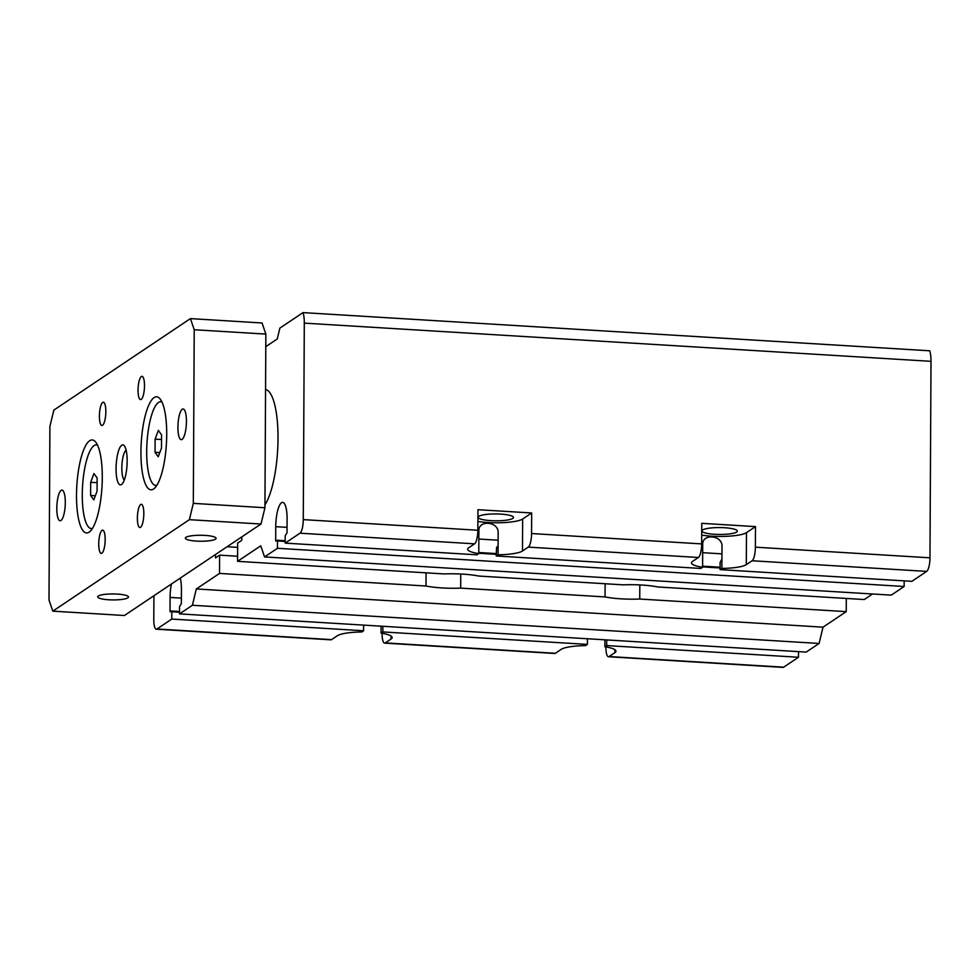 <?xml version="1.0" encoding="UTF-8"?>
<svg xmlns="http://www.w3.org/2000/svg" width="980" height="980" viewBox="0 0 980 980"><rect width="100%" height="100%" fill="white"/><g stroke="black" fill="none" stroke-linecap="round" stroke-linejoin="round"><path stroke-width="1.47" d="M90.626 495.476L90.687 482.295L93.945 473.536L97.13 477.971L97.057 491.164L93.811 499.923L90.626 495.476L95.354 495.77M155.11 439.138L158.368 430.379L161.553 434.826L161.492 448.019L158.233 456.766L155.048 452.331L155.11 439.138L161.529 439.53M155.048 452.331L159.777 452.613M90.687 482.295L97.106 482.675M127.865 597.837A15.374 2.989 0.3 0 1 110.936 599.883A15.374 2.989 0.3 0 1 97.718 596.857A15.374 2.989 0.3 0 1 98.319 596.036A15.374 2.989 0.3 0 1 115.248 593.99A15.374 2.989 0.3 0 1 128.466 597.016A15.374 2.989 0.3 0 1 127.865 597.837M215.478 539.147A15.374 2.989 0.3 0 1 198.548 541.193A15.374 2.989 0.3 0 1 185.33 538.167A15.374 2.989 0.3 0 1 185.931 537.346A15.374 2.989 0.3 0 1 202.86 535.301A15.374 2.989 0.3 0 1 216.078 538.326A15.374 2.989 0.3 0 1 215.478 539.147M92.451 528.441A41.919 11.331 93.5 0 1 82.308 492.34A41.919 11.331 93.5 0 1 94.092 445.606A41.919 11.331 93.5 0 1 97.535 445.153M89.633 440.755A46.587 12.593 93.5 0 1 95.648 442.041A46.587 12.593 93.5 0 1 101.969 487.219A46.587 12.593 93.5 0 1 90.209 531.295A46.587 12.593 93.5 0 1 89.156 532.152A46.587 12.593 93.5 0 1 76.514 495.084A46.587 12.593 93.5 0 1 89.633 440.755M124.276 480.077A15.374 4.153 93.5 0 1 121.937 464.9A15.374 4.153 93.5 0 1 126.102 450.114M121.716 445.226A20.029 5.415 93.5 0 1 124.301 445.778A20.029 5.415 93.5 0 1 127.02 465.206A20.029 5.415 93.5 0 1 121.961 484.157A20.029 5.415 93.5 0 1 121.508 484.524A20.029 5.415 93.5 0 1 116.069 468.587A20.029 5.415 93.5 0 1 121.716 445.226M156.886 485.284A41.919 11.331 93.5 0 1 146.731 449.183A41.919 11.331 93.5 0 1 158.515 402.449A41.919 11.331 93.5 0 1 161.957 401.996M154.068 397.611A46.587 12.593 93.5 0 1 160.071 398.897A46.587 12.593 93.5 0 1 166.392 444.075A46.587 12.593 93.5 0 1 154.632 488.138A46.587 12.593 93.5 0 1 153.59 488.996A46.587 12.593 93.5 0 1 140.936 451.939A46.587 12.593 93.5 0 1 154.068 397.611M53.851 410.093L49.907 426.386L49 600.029L52.798 611.153L189.373 519.67L193.317 503.365L194.224 329.733L190.426 318.61L53.851 410.093M140.544 527.326A11.65 3.148 -86.5 0 0 143.803 514.917A11.65 3.148 -86.5 0 0 141.316 504.284A11.65 3.148 -86.5 0 0 137.457 515.713A11.65 3.148 -86.5 0 0 139.895 527.534A11.65 3.148 -86.5 0 0 140.544 527.326M182.096 439.395A15.374 4.153 -86.5 0 0 186.396 423.017A15.374 4.153 -86.5 0 0 183.113 408.979A15.374 4.153 -86.5 0 0 178.029 424.058A15.374 4.153 -86.5 0 0 181.239 439.665A15.374 4.153 -86.5 0 0 182.096 439.395M141.218 399.387A11.65 3.148 -86.5 0 0 144.477 386.978A11.65 3.148 -86.5 0 0 141.99 376.332A11.65 3.148 -86.5 0 0 138.131 387.774A11.65 3.148 -86.5 0 0 140.569 399.583A11.65 3.148 -86.5 0 0 141.218 399.387M102.557 425.271A11.65 3.148 -86.5 0 0 105.816 412.862A11.65 3.148 -86.5 0 0 103.329 402.229A11.65 3.148 -86.5 0 0 99.482 413.658A11.65 3.148 -86.5 0 0 101.908 425.479A11.65 3.148 -86.5 0 0 102.557 425.271M101.896 553.222A11.65 3.148 -86.5 0 0 105.154 540.813A11.65 3.148 -86.5 0 0 102.655 530.168A11.65 3.148 -86.5 0 0 98.809 541.609A11.65 3.148 -86.5 0 0 101.246 553.418A11.65 3.148 -86.5 0 0 101.896 553.222M60.968 520.515A15.374 4.153 -86.5 0 0 65.268 504.137A15.374 4.153 -86.5 0 0 61.985 490.098A15.374 4.153 -86.5 0 0 56.901 505.19A15.374 4.153 -86.5 0 0 60.111 520.784A15.374 4.153 -86.5 0 0 60.968 520.515M52.798 611.153L124.411 615.514L260.999 524.03L264.943 507.738L265.85 334.094L262.052 322.971L190.426 318.61M189.373 519.67L260.999 524.03M193.317 503.365L264.943 507.738M194.224 329.733L265.85 334.094M639.817 584.925L639.744 599.037A37.265 7.24 0.3 0 1 605.064 596.93L605.138 583.749M460.759 574.023L460.686 588.123A37.265 7.24 0.3 0 1 426.006 586.016L426.079 572.835M605.064 596.93L460.686 588.123M496.554 547.587L498.097 545.64L498.06 554.778L496.248 555.991L496.554 547.587M701.717 535.092A27.955 5.427 -179.7 0 0 746.478 532.654L755.494 526.615L755.384 547.171A11.65 3.148 93.5 0 1 752.113 560.756L746.307 564.639A27.955 5.427 0.3 0 1 721.88 568.424L720.08 569.625L720.116 562.324L721.929 559.286L722.003 545.578C721.562 534.872 702.121 533.684 702.709 544.402L702.599 567.249L700.786 568.449L496.248 555.991M477.897 521.446A27.955 5.427 -179.7 0 0 522.659 519.008L531.674 512.969L531.564 533.537A11.65 3.148 93.5 0 1 528.281 547.11L522.487 550.993A27.955 5.427 0.3 0 1 498.06 554.778M265.788 346.651L277.254 338.97L279.876 328.104L303.004 312.608A16.305 4.41 93.5 0 1 304.302 323.13L303.273 519.62A11.65 3.148 93.5 0 1 299.99 533.193L285.168 543.116L285.204 535.815L287.018 532.777L287.091 519.069A20.494 5.537 -86.5 0 0 282.669 502.373A20.494 5.537 -86.5 0 0 275.748 526.664L275.686 540.372L275.882 541.132L277.279 540.237L277.475 540.985L277.438 548.298L264.551 556.934L260.754 545.811L237.564 561.344L444.05 573.925A37.265 7.24 0.3 0 1 478.73 576.044L623.109 584.84A37.265 7.24 0.3 0 1 657.788 586.959L864.262 599.54L872.555 593.99M285.168 543.116L476.966 554.815L478.767 553.602L478.889 530.756C478.289 520.037 497.742 521.225 498.171 531.932L498.097 545.64M736.629 532.054A17.701 3.442 -179.7 0 0 737.315 531.111A17.701 3.442 -179.7 0 0 722.101 527.62A17.701 3.442 -179.7 0 0 702.611 529.972A17.701 3.442 -179.7 0 0 701.913 530.927A17.701 3.442 -179.7 0 0 717.139 534.406A17.701 3.442 -179.7 0 0 736.629 532.054M702.599 567.249A27.955 5.427 0.3 0 1 691.5 562.851A27.955 5.427 0.3 0 1 692.591 561.369L698.397 557.485A11.65 3.148 -86.5 0 0 701.668 543.9L701.778 523.332L755.494 526.615M721.929 559.286L721.88 568.424M303.004 312.608L929.702 350.803A16.305 4.41 93.5 0 1 931 361.326L929.971 557.816A11.65 3.148 93.5 0 1 926.688 571.389L911.878 581.324L720.08 569.625M904.173 580.846L904.136 586.493L277.438 548.298M904.136 586.493L891.261 595.13L264.551 556.934M237.564 561.344L237.662 543.067L241.778 540.311L241.803 536.893M237.589 556.248L219.618 555.146L219.52 573.423L196.331 588.956L192.399 605.26L179.512 613.884L179.548 606.583L181.361 603.545L181.435 589.838A20.494 5.537 -86.5 0 0 180.259 578.102M426.006 586.016L219.52 573.423M512.81 518.408A17.701 3.442 -179.7 0 0 513.495 517.465A17.701 3.442 -179.7 0 0 498.281 513.986A17.701 3.442 -179.7 0 0 478.791 516.338A17.701 3.442 -179.7 0 0 478.093 517.281A17.701 3.442 -179.7 0 0 493.32 520.76A17.701 3.442 -179.7 0 0 512.81 518.408M846.304 598.449L846.23 611.63L823.041 627.163L196.331 588.956M846.23 611.63L639.744 599.037M215.514 554.496L215.502 557.914L219.618 555.146M237.638 547.379L227.103 546.73M478.767 553.602A27.955 5.427 0.3 0 1 467.68 549.216A27.955 5.427 0.3 0 1 468.771 547.722L474.565 543.839A11.65 3.148 -86.5 0 0 477.848 530.254L477.958 509.698L531.674 512.969M265.555 389.489A60.552 16.378 93.5 0 1 278.014 438.636A60.552 16.378 93.5 0 1 264.955 504.859M823.041 627.163L819.096 643.456L192.399 605.26M606.718 639.928L606.681 645.575L604.88 646.788A27.955 5.427 0.3 0 1 615.967 651.173A27.955 5.427 0.3 0 1 614.877 652.668L609.082 656.551A11.65 3.148 93.5 0 1 608.433 656.747A11.65 3.148 93.5 0 1 605.922 647.278L605.922 646.947M604.88 646.788L604.917 639.817M798.516 651.614L798.48 657.261L783.657 667.184A11.65 3.148 93.5 0 1 783.02 667.392L608.433 656.747M798.48 657.261L606.681 645.575M819.096 643.456L806.209 652.092L179.512 613.884M384.613 643.113L554.717 653.476A11.65 3.148 -86.5 0 0 555.366 653.28L561.16 649.385A27.955 5.427 0.3 0 1 585.599 645.612L587.4 644.399L382.862 631.929L381.061 633.141A27.955 5.427 0.3 0 1 392.147 637.527A27.955 5.427 0.3 0 1 391.057 639.021L385.263 642.905A11.65 3.148 93.5 0 1 384.613 643.113A11.65 3.148 93.5 0 1 382.102 633.644L382.102 633.313M171.39 584.056A20.494 5.537 -86.5 0 0 170.091 597.433L170.018 611.14L170.226 611.888L171.61 610.993L171.819 611.753L171.782 619.066L156.959 628.989A11.65 3.148 93.5 0 1 156.31 629.197A11.65 3.148 93.5 0 1 153.799 619.727L153.921 595.754M587.4 644.399L587.424 638.752M156.31 629.197L330.897 639.83A11.65 3.148 -86.5 0 0 331.546 639.634L337.341 635.751A27.955 5.427 0.3 0 1 361.767 631.965L363.58 630.753L363.605 625.105M363.58 630.753L171.782 619.066M382.886 626.281L382.862 631.929M381.061 633.141L381.098 626.171M522.487 550.993L522.659 519.008M746.307 564.639L746.478 532.654M698.397 557.485L528.281 547.11M701.668 543.9L531.564 533.537M276.924 540.446L275.686 540.372M702.599 566.158L720.092 567.224L702.599 566.171M496.26 553.602L478.779 552.536L496.26 553.577M277.279 540.237L285.18 540.715L277.328 540.25M720.08 567.971L702.599 566.905M496.26 554.325L478.767 553.259M285.18 541.462L277.475 540.985M721.954 553.859L702.672 552.683M498.134 540.213L478.853 539.037M287.054 527.35L275.748 526.664M931 361.326L304.302 323.13M929.971 557.816L755.384 547.171M477.848 530.254L303.273 519.62M926.688 571.389L752.113 560.756M474.565 543.839L299.99 533.193M614.877 652.668L614.901 649.667M783.657 667.184L609.082 656.551M555.366 653.28L385.263 642.905M391.057 639.021L391.069 636.032M179.512 612.231L171.819 611.753M331.546 639.634L156.959 628.989M179.524 611.496L171.659 611.018M181.386 598.119L170.091 597.433M171.267 611.214L170.018 611.14M179.524 611.483L171.61 610.993"/></g></svg>
